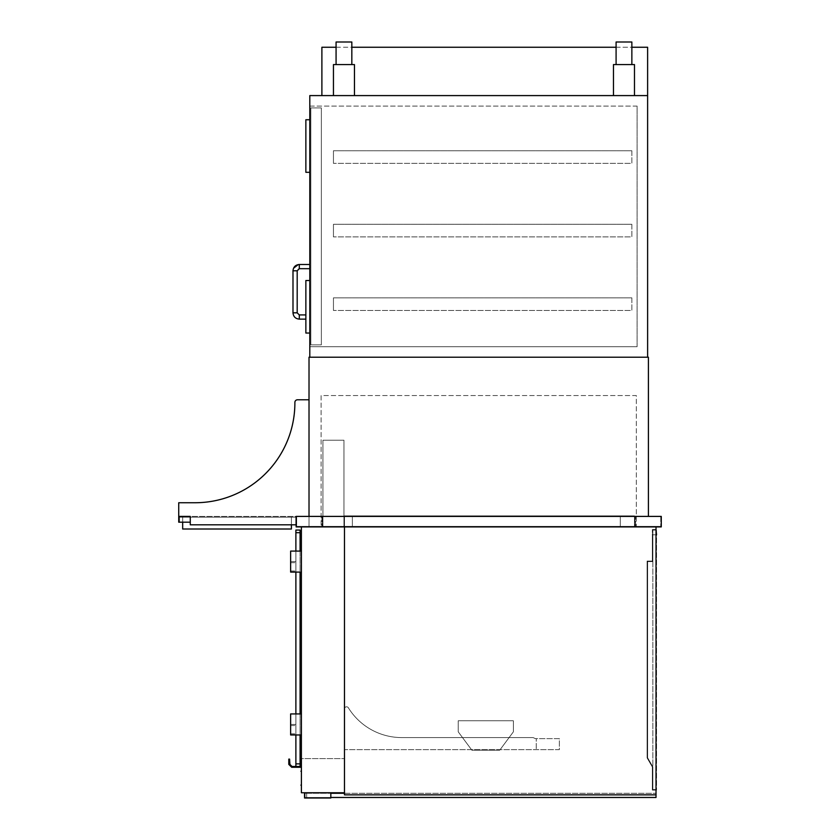 <?xml version="1.0" encoding="UTF-8"?>
<svg xmlns="http://www.w3.org/2000/svg" width="840" height="840" viewBox="0 0 840 840"><rect width="100%" height="100%" fill="white"/><g stroke="black" fill="none" stroke-linecap="round" stroke-linejoin="round"><path stroke-width="0.63" stroke-dasharray="4.2 3.15" d="M648.407 516.401L648.407 357.221L309.015 357.221L309.015 526.386L648.407 526.386L309.015 526.386L309.015 516.401L296.142 516.401L296.142 526.911L661.269 526.911L661.269 516.401L296.142 516.401L296.142 524.811L296.142 516.401L660.744 516.401L296.142 516.401L309.015 516.401L296.142 516.401L296.142 524.811L296.142 516.401L309.015 516.401L309.015 399.777L309.015 516.401L309.015 399.777L297.507 399.777A2.625 2.625 0 0 0 294.882 402.413A2.625 2.625 0 0 1 297.507 399.777L309.015 399.777M321.101 526.386L636.321 526.386L321.101 526.386L321.101 395.567L636.321 395.567L636.321 526.386L636.321 395.567L321.101 395.567L321.101 526.386M301.403 526.911L301.403 758.594L344.484 758.594L344.484 526.911L344.484 758.594L301.403 758.594L301.403 526.911L344.484 526.911L301.403 526.911L344.484 526.911L301.403 526.911L301.403 792.75L344.484 792.75L344.484 526.911L656.019 526.911L656.019 794.85L344.484 794.85L344.484 526.911L656.019 526.911L656.019 794.85L344.484 794.85L344.484 526.911L656.019 526.911L656.019 794.85L344.484 794.85L344.484 526.911L656.019 526.911M322.938 526.386L343.949 526.386L322.938 526.386L322.938 440.223L343.949 440.223L343.949 526.386L343.949 440.223L322.938 440.223L322.938 526.386M344.484 526.386L634.484 526.386L344.484 526.386L634.484 526.386L344.484 526.386L634.484 526.386L344.484 526.386L634.484 526.386L344.484 526.386L344.484 515.875L634.484 515.875L634.484 526.386L634.484 515.875L344.484 515.875L344.484 526.386L344.484 515.875L634.484 515.875L634.484 526.386L634.484 515.875L344.484 515.875L344.484 526.386L344.484 515.875L634.484 515.875L634.484 526.386L634.484 515.875L344.484 515.875L344.484 526.386L344.484 515.875L634.484 515.875L634.484 526.386L634.484 515.875L344.484 515.875L344.484 526.386M352.359 515.875L620.298 515.875L352.359 515.875L352.359 526.386L620.298 526.386L352.359 526.386L620.298 526.386L352.359 526.386L620.298 526.386L352.359 526.386L620.298 526.386L352.359 526.386L352.359 515.875L620.298 515.875L620.298 526.386L620.298 515.875L352.359 515.875L352.359 526.386L352.359 515.875L620.298 515.875L620.298 526.386L620.298 515.875L352.359 515.875L352.359 526.386L352.359 515.875L620.298 515.875L620.298 526.386L620.298 515.875L352.359 515.875L352.359 526.386L352.359 515.875M344.484 708.897L344.484 749.669L344.484 708.897A2.1 2.1 0 0 1 348.369 707.795A2.1 2.1 0 0 0 344.484 708.897L344.484 749.669L559.356 749.669L559.356 738.633L536.235 738.633A4.2 4.2 0 0 1 533.999 737.982A2.625 2.625 0 0 0 532.602 737.583L401.782 737.583A62.779 62.779 0 0 1 348.369 707.795A62.779 62.779 0 0 0 401.782 737.583L532.602 737.583A2.625 2.625 0 0 1 533.999 737.982A4.2 4.2 0 0 0 536.235 738.633A4.2 4.2 0 0 1 533.999 737.982A2.625 2.625 0 0 0 532.602 737.583L401.782 737.583A62.779 62.779 0 0 1 348.369 707.795A2.1 2.1 0 0 0 344.484 708.897L344.484 749.669L559.356 749.669L559.356 738.633L536.235 738.633L536.235 749.669L536.235 738.633A4.2 4.2 0 0 1 533.999 737.982A2.625 2.625 0 0 0 532.602 737.583L401.782 737.583A62.779 62.779 0 0 1 348.369 707.795A2.1 2.1 0 0 0 344.484 708.897M513.387 720.773L458.22 720.773L458.22 731.808L471.881 750.194L499.727 750.194L513.387 731.808L513.387 720.773L458.22 720.773L458.22 731.808L471.881 750.194L499.727 750.194L513.387 731.808L513.387 720.773M344.484 792.75L344.484 526.911M304.553 792.75L304.553 798L330.824 798L330.824 792.75L304.553 792.75L330.824 792.75M330.824 793.275L330.824 797.475L305.078 797.475L330.824 797.475L330.824 793.275L305.078 793.275L656.019 793.275L344.484 793.275M305.078 797.475L305.078 793.275L305.078 797.475M330.824 797.475L656.019 797.475L656.019 794.85M306.653 797.475L306.653 793.275L306.653 797.475M656.019 790.115L652.869 790.115L652.869 534.797L652.869 790.115L656.019 790.115L656.019 534.797L656.019 790.115L652.344 790.115L652.344 767.004L647.094 757.9L647.094 561.057L652.344 561.057L652.344 534.797L656.544 534.797L656.544 790.115L652.344 790.115L652.344 767.004L647.094 757.9L647.094 561.057L652.344 561.057L652.344 529.536L656.544 529.536L656.544 790.115L652.344 790.115L652.344 767.004L647.094 757.9L647.094 561.057L652.344 561.057L652.344 529.536L652.344 534.797L656.019 534.797L656.019 529.536L652.869 529.536L656.019 529.536L656.019 789.59L652.869 789.59L652.869 766.868L647.619 757.764L647.619 561.582L652.869 561.582L652.869 530.061L656.019 530.061L656.019 789.59L652.869 789.59L652.869 766.868L647.619 757.764L647.619 561.582L652.869 561.582L652.869 529.536L652.869 534.797L656.019 534.797L656.019 530.061L652.869 530.061L652.869 534.797L656.019 534.797L656.019 789.59L652.869 789.59L652.869 766.868L647.619 757.764L647.619 561.582L652.869 561.582L652.869 530.061L656.019 530.061L656.019 789.59L652.869 789.59L652.869 766.868L647.619 757.764L647.619 561.582L652.869 561.582L652.869 534.797L656.019 534.797L656.019 530.061L652.869 530.061L652.869 534.797L656.019 534.797M656.544 534.797L656.544 529.536L652.344 529.536L656.544 529.536L656.544 790.115L652.344 790.115L652.344 767.004L647.094 757.9L647.094 561.057L652.344 561.057L652.344 529.536L656.019 529.536M300.09 530.061L300.09 766.479L300.09 530.061L300.09 766.479L300.09 759.644L300.877 759.644L300.877 767.267L291.68 767.267L288.792 764.379L288.792 759.119M295.88 530.061L295.88 766.479L300.09 766.479L295.88 766.479L300.09 766.479L295.88 766.479L295.88 530.061L295.88 766.479L300.09 766.479L300.09 759.644L300.877 759.644L300.877 767.267L291.68 767.267L288.792 764.379L289.905 764.379L292.005 766.479L300.09 766.479L300.09 759.644L300.877 759.644L300.877 767.267L291.68 767.267L288.792 764.379L289.905 764.379L292.005 766.479L300.09 766.479L300.09 759.644M289.58 759.119L289.58 764.053L289.58 759.119L289.58 764.053L292.005 766.479M301.403 734.958L301.403 713.937L301.403 734.958L301.403 713.937L301.403 734.958L290.63 734.958L290.63 713.937L301.403 713.937L290.63 713.937L290.63 734.958L301.403 734.958L290.63 734.958L295.88 734.958L295.88 724.448L295.88 734.958L295.88 724.448L295.88 734.958L290.63 734.958L290.63 724.448L290.63 734.958L295.88 734.958L295.88 713.937M301.403 572.093L301.403 551.082L301.403 572.093L301.403 551.082L301.403 572.093L290.63 572.093L290.63 551.082L301.403 551.082L290.63 551.082L290.63 572.093L301.403 572.093L290.63 572.093L295.88 572.093L295.88 561.582L295.88 572.093L295.88 561.582L295.88 572.093L290.63 572.093L290.63 561.582L290.63 572.093L295.88 572.093L295.88 551.082M301.403 713.937L290.63 713.937L290.63 734.958L290.63 724.448L295.88 724.448L290.63 724.448L290.63 734.958L295.88 734.958M301.403 551.082L290.63 551.082L290.63 572.093L290.63 561.582L295.88 561.582L290.63 561.582L290.63 572.093L295.88 572.093M322.413 516.401L635.009 516.401L322.413 516.401L322.413 526.911L635.009 526.911L322.413 526.911L322.413 516.401M635.534 516.401L321.888 516.401L635.534 516.401L635.534 526.386L321.888 526.386L635.534 526.386L635.534 516.401M635.009 516.401L635.009 526.911L635.009 516.401M296.667 526.386L660.744 526.386L296.667 526.386L296.667 516.401L296.667 526.386M660.744 516.401L660.744 526.386L660.744 516.401M321.888 516.401L321.888 526.386L321.888 516.401M296.142 524.811L296.142 516.401L296.142 524.811L190.281 524.811L296.667 524.811L190.281 524.811L296.667 524.811L190.281 524.811L190.281 516.401L190.281 524.811L190.281 516.401L178.731 516.401L190.281 516.401L178.731 516.401L178.731 502.74L178.731 516.401L178.731 502.74L195.059 502.74A99.823 99.823 0 0 0 294.882 402.413A2.625 2.625 0 0 1 297.507 399.777M195.059 502.74A99.823 99.823 0 0 0 294.882 402.413M178.731 516.401L296.667 516.401L296.667 524.811L296.667 516.401L178.731 516.401L178.731 522.186L190.281 522.186L190.281 524.811L295.88 524.811L295.88 517.188L179.519 517.188L179.519 522.186L179.519 517.188L295.88 517.188L295.88 524.811L190.281 524.811L190.281 522.186L182.668 522.186L182.668 517.188L291.417 517.188L182.668 517.188L291.417 517.188L182.668 517.188L291.417 517.188L182.668 517.188L182.668 529.011L291.417 529.011L291.417 517.188L291.417 524.811M190.281 522.186L190.281 524.811L190.281 522.186L179.519 522.186M301.403 768.054L301.403 788.277M647.619 357.221L309.803 357.221L647.619 357.221L647.619 95.592L309.803 95.592L309.803 357.221M309.803 106.092L309.803 346.71L309.803 106.092L309.803 346.71L309.803 106.092L637.109 106.092L637.109 346.71L309.803 346.71L637.109 346.71L637.109 106.092L309.803 106.092M637.109 346.71L637.109 106.092L637.109 346.71L309.803 346.71L637.109 346.71M310.853 344.873L310.853 107.93L310.853 344.873L310.853 107.93L310.853 344.873L321.363 344.873L321.363 107.93L310.853 107.93L321.363 107.93L321.363 344.873L310.853 344.873L321.363 344.873L321.363 107.93L310.853 107.93L321.363 107.93L321.363 344.873L310.853 344.873M310.853 266.595L310.853 264.495L310.853 266.595M310.853 317.026L310.853 319.127L310.853 317.026M309.803 333.05L309.803 280.518L309.803 333.05L309.803 280.518L309.803 333.05L305.865 333.05L305.865 280.518L309.803 280.518L305.865 280.518L305.865 333.05L309.803 333.05L305.865 333.05L305.865 280.518L309.803 280.518M309.803 172.294L309.803 119.752L309.803 172.294L309.803 119.752L309.803 172.294L305.865 172.294L305.865 119.752L309.803 119.752L305.865 119.752L305.865 172.294L309.803 172.294L305.865 172.294L305.865 119.752L309.803 119.752M634.484 95.592L613.462 95.592L634.484 95.592L613.462 95.592L634.484 95.592L634.484 64.585L613.462 64.585L613.462 95.592L613.462 64.585L634.484 64.585L634.484 95.592L634.484 64.585L613.462 64.585L613.462 95.592M354.459 95.592L333.449 95.592L354.459 95.592L333.449 95.592L354.459 95.592L354.459 64.585L333.449 64.585L333.449 95.592L333.449 64.585L354.459 64.585L354.459 95.592L354.459 64.585L333.449 64.585L333.449 95.592M631.859 64.585L631.859 42L616.087 42L631.859 42L616.087 42L616.087 64.585L631.859 64.585L616.087 64.585M351.834 64.585L351.834 42L336.074 42L351.834 42L336.074 42L336.074 64.585L351.834 64.585L336.074 64.585M300.09 551.082L300.09 572.093M300.09 713.937L300.09 734.958M290.63 724.448L295.88 724.448L290.63 724.448M290.63 561.582L295.88 561.582L290.63 561.582M631.859 297.854L631.859 310.464L333.449 310.464L333.449 297.854L333.449 310.464L333.449 297.854L333.449 310.464L631.859 310.464L631.859 297.854L333.449 297.854L631.859 297.854L333.449 297.854L631.859 297.854L631.859 310.464L333.449 310.464L631.859 310.464L631.859 297.854M631.859 224.301L631.859 236.912L333.449 236.912L333.449 224.301L333.449 236.912L333.449 224.301L333.449 236.912L631.859 236.912L631.859 224.301L333.449 224.301L631.859 224.301L333.449 224.301L631.859 224.301L631.859 236.912L333.449 236.912L631.859 236.912L631.859 224.301M631.859 150.749L631.859 163.359L333.449 163.359L333.449 150.749L333.449 163.359L333.449 150.749L333.449 163.359L631.859 163.359L631.859 150.749L333.449 150.749L631.859 150.749L333.449 150.749L631.859 150.749L631.859 163.359L333.449 163.359L631.859 163.359L631.859 150.749M620.298 515.875L620.298 526.386L620.298 515.875M647.619 95.592L321.888 95.592L647.619 95.592L647.619 47.25L321.888 47.25L321.888 95.592M336.074 47.25L351.834 47.25M616.087 47.25L631.859 47.25M182.668 529.011L182.668 517.188L182.668 529.011L291.417 529.011L182.668 529.011L182.668 517.188L182.668 529.011L291.417 529.011L291.417 517.188L291.417 529.011L182.668 529.011M291.417 529.011L291.417 517.188L291.417 529.011M295.88 532.686L300.09 532.686M295.88 763.854L300.09 763.854M290.63 733.845L295.88 733.845L290.63 733.845M290.63 725.561L295.88 725.561L290.63 725.561M290.63 570.99L295.88 570.99L290.63 570.99M290.63 562.695L295.88 562.695L290.63 562.695M300.877 771.204L301.403 771.204M300.877 785.127L301.403 785.127M299.303 266.595L299.303 264.495L299.303 266.595M295.092 270.795L292.992 270.795L295.092 270.795M295.092 312.827L292.992 312.827L295.092 312.827M299.303 317.026L299.303 319.127L299.303 317.026M289.905 764.379L288.792 764.379M305.865 319.127L299.303 319.127L299.303 314.927L297.192 312.827L297.192 270.795L292.992 270.795L292.992 312.827L297.192 312.827M309.803 264.495L299.303 264.495L299.303 268.695L309.803 268.695M299.303 264.495L298.284 264.569M293.548 268.212L292.992 270.659M299.303 268.695L297.98 269.157M305.865 314.927L299.303 314.927"/><path stroke-width="1.26" d="M648.407 516.401L648.407 357.221L309.015 357.221L309.015 516.401L309.015 399.777L297.507 399.777A2.625 2.625 0 0 0 294.882 402.413A99.823 99.823 0 0 1 195.059 502.74L178.731 502.74L178.731 516.401L190.281 516.401L190.281 524.811L296.142 524.811M656.019 526.911L656.019 794.85L344.484 794.85L344.484 526.911M344.484 792.75L301.403 792.75L301.403 526.911M304.553 792.75L304.553 798L330.824 798L330.824 792.75M330.824 797.475L656.019 797.475L656.019 794.85M344.484 793.275L330.824 793.275M656.019 534.797L656.019 790.115M656.544 534.797L656.019 529.536M295.88 551.082L295.88 530.061L300.09 530.061L295.88 530.061L300.09 530.061L300.09 551.082M288.792 759.119L289.58 759.119L288.792 759.119L288.792 764.379L289.905 764.379L289.58 759.119L288.792 759.119L289.58 759.119M289.905 764.379L292.005 766.479L300.09 766.479L300.09 734.958M296.142 516.401L296.142 526.911L661.269 526.911L661.269 516.401L296.142 516.401M309.015 399.777L297.507 399.777M294.882 402.413A99.823 99.823 0 0 1 195.059 502.74M178.731 516.401L178.731 522.186L190.281 522.186M291.417 524.811L291.417 529.011L182.668 529.011L182.668 522.186L179.519 522.186M301.403 768.054L301.403 788.277M631.859 47.25L647.619 47.25L647.619 95.592L309.803 95.592L309.803 357.221M647.619 95.592L647.619 357.221M634.484 95.592L634.484 64.585L613.462 64.585L613.462 95.592M354.459 95.592L354.459 64.585L333.449 64.585L333.449 95.592M616.087 64.585L616.087 42L631.859 42L631.859 64.585M336.074 64.585L336.074 42L351.834 42L351.834 64.585M300.09 572.093L300.09 713.937M295.88 572.093L295.88 713.937M295.88 734.958L295.88 766.479L292.005 766.479M295.88 530.061L300.09 530.061M300.09 759.644L300.877 759.644L300.877 767.267L291.68 767.267L288.792 764.379M301.403 734.958L290.63 734.958L290.63 713.937L301.403 713.937M301.403 572.093L290.63 572.093L290.63 551.082L301.403 551.082M309.803 333.05L305.865 333.05L305.865 280.518L309.803 280.518M309.803 172.294L305.865 172.294L305.865 119.752L309.803 119.752M336.074 47.25L321.888 47.25L321.888 95.592M351.834 47.25L616.087 47.25M300.877 785.127L301.403 785.127M300.877 771.204L301.403 771.204M295.88 532.686L300.09 532.686M295.88 763.854L300.09 763.854M305.865 314.927L299.303 314.927L299.303 319.127C295.47 318.759 293.37 316.659 292.992 312.827C293.37 316.659 295.47 318.759 299.303 319.127L305.865 319.127M295.092 312.827L292.992 312.827L292.992 270.795L297.192 270.795L297.192 312.827L295.092 312.827M297.192 270.795L299.303 268.695L299.303 264.495C295.47 264.863 293.37 266.963 292.992 270.795L292.992 270.659M298.284 264.569L293.548 268.212M297.192 312.827L299.303 314.927M299.303 268.695L309.803 268.695M299.303 264.495L309.803 264.495"/></g></svg>
